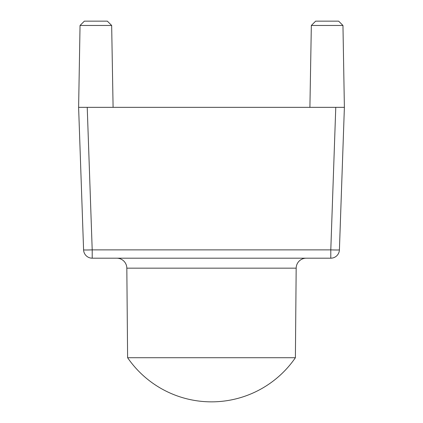 <?xml version="1.0" encoding="UTF-8"?>
<svg xmlns="http://www.w3.org/2000/svg" width="423" height="423" viewBox="0 0 423 423"><rect width="100%" height="100%" fill="white"/><g stroke="black" fill="none" stroke-linecap="round" stroke-linejoin="round"><path stroke-width="0.63" d="M126.826 268.156L127.609 357.721A101.806 101.806 0 0 0 295.391 357.721L296.174 268.156L126.826 268.156A10.057 10.057 0 0 0 116.769 258.189M306.231 258.189A10.057 10.057 0 0 0 296.174 268.156M311.339 25.465L315.653 21.15L338.638 21.15L342.958 25.465L311.339 25.465L309.906 107.347M80.042 25.465L84.362 21.15L107.347 21.15L111.661 25.465L80.042 25.465L78.615 107.347L83.59 249.871L78.615 107.347L87.228 107.347L92.203 249.871L330.797 249.871L335.772 107.347L78.615 107.347M111.661 25.465L113.094 107.347M342.958 25.465L344.385 107.347L339.41 249.871A8.619 0.301 -178 0 1 330.797 249.871L330.797 258.189L92.203 258.189A8.619 8.619 0 0 1 83.59 249.871A8.619 8.619 0 0 0 92.203 258.189L92.203 249.871A8.619 0.301 178 0 1 83.59 249.871M335.772 107.347L344.385 107.347L335.772 107.347M127.609 357.721L295.391 357.721M330.797 258.189A8.619 8.619 0 0 0 339.41 249.871A8.619 8.619 0 0 1 330.797 258.189"/></g></svg>
